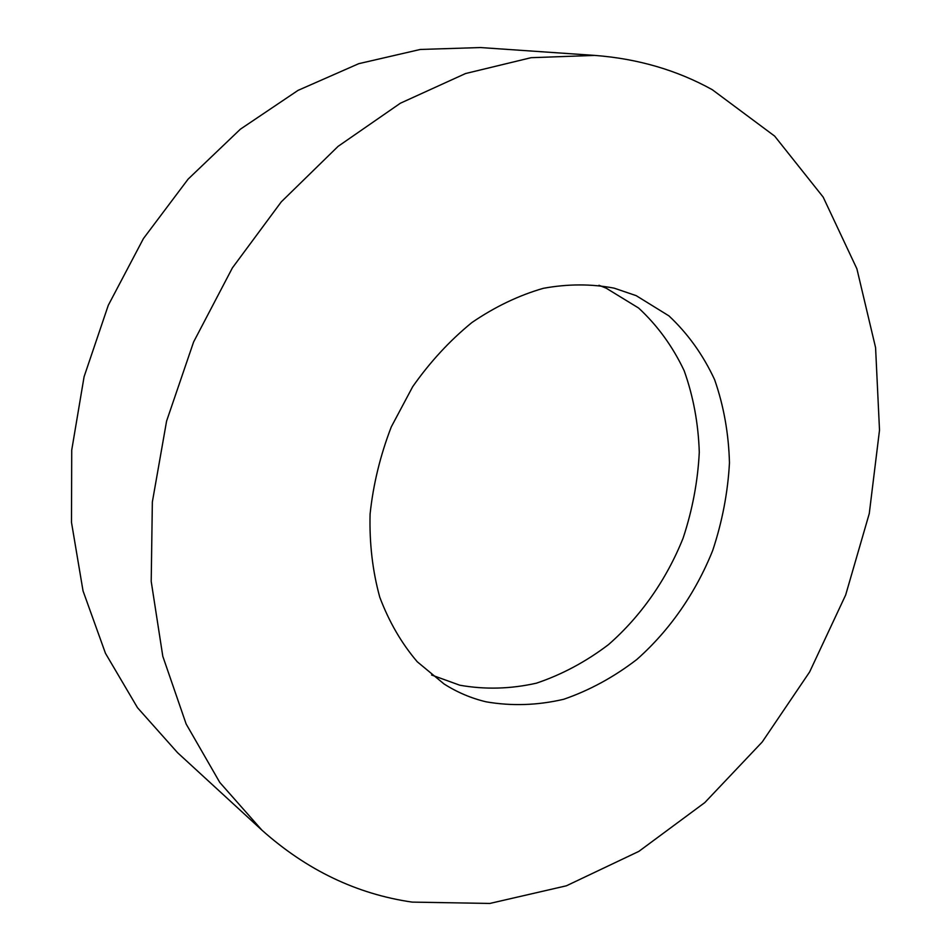 <?xml version="1.0" encoding="UTF-8"?>
<svg xmlns="http://www.w3.org/2000/svg" width="951" height="951" viewBox="0 0 951 951"><rect width="100%" height="100%" fill="white"/><g stroke="black" fill="none" stroke-linecap="round" stroke-linejoin="round"><path stroke-width="1.43" d="M712.251 89.679L774.661 136.112L823.174 197.095L856.887 268.788L875.574 347.579L879.509 430.161L869.273 513.552L845.665 594.993L809.622 671.965L762.226 741.982L704.798 802.596L638.87 851.371L566.404 885.797L489.813 903.45L412.152 902.107C356.803 894.095 306.733 870.117 261.941 830.175L219.776 782.423L186.134 723.973L162.799 656.285L151.209 581.418L152.35 501.997L166.591 421.079L193.612 341.956L232.401 267.885L281.282 201.85L338.104 146.347L400.383 103.219L465.55 73.536L531.098 57.69L594.755 55.408C637.741 58.689 676.91 70.112 712.251 89.679M598.987 285.276L606.144 288.153L638.62 308.041C657.498 325.539 672.678 346.426 684.161 370.712C693.327 396.401 698.367 423.587 699.282 452.272C697.832 481.265 692.447 509.879 683.115 538.111C666.532 579.539 640.831 616.367 608.485 644.623C585.899 661.765 561.863 674.616 536.388 683.187C510.544 689 484.998 689.677 459.773 685.207L431.576 674.996M486.127 701.826C471.244 698.284 457.241 692.34 444.093 683.995L417.275 661.789C401.584 643.411 389.078 621.883 379.77 597.204C372.578 571.087 369.345 543.401 370.082 514.146C373.196 484.558 380.269 455.458 391.289 426.88L412.675 386.712C430.03 361.974 449.775 340.589 471.91 322.532C494.972 306.793 518.77 295.392 543.318 288.319C567.795 283.85 591.391 283.802 614.132 288.153L636.171 295.642L668.922 315.875C687.918 333.694 703.158 354.973 714.629 379.722C723.759 405.911 728.692 433.632 729.465 462.899C727.848 492.475 722.261 521.683 712.691 550.51C695.74 592.83 669.587 630.513 636.778 659.518C613.859 677.124 589.501 690.378 563.693 699.282C537.517 705.38 511.662 706.224 486.127 701.826M261.941 830.175L177.552 752.681L137.515 707.722L105.478 653.337L83.034 590.904L71.491 522.372L71.729 450.085L84.08 376.762L108.283 305.307L143.446 238.546L188.12 179.121L240.389 129.181L298.055 90.369L358.777 63.669L420.283 49.464L480.457 47.55L594.755 55.408"/></g></svg>
